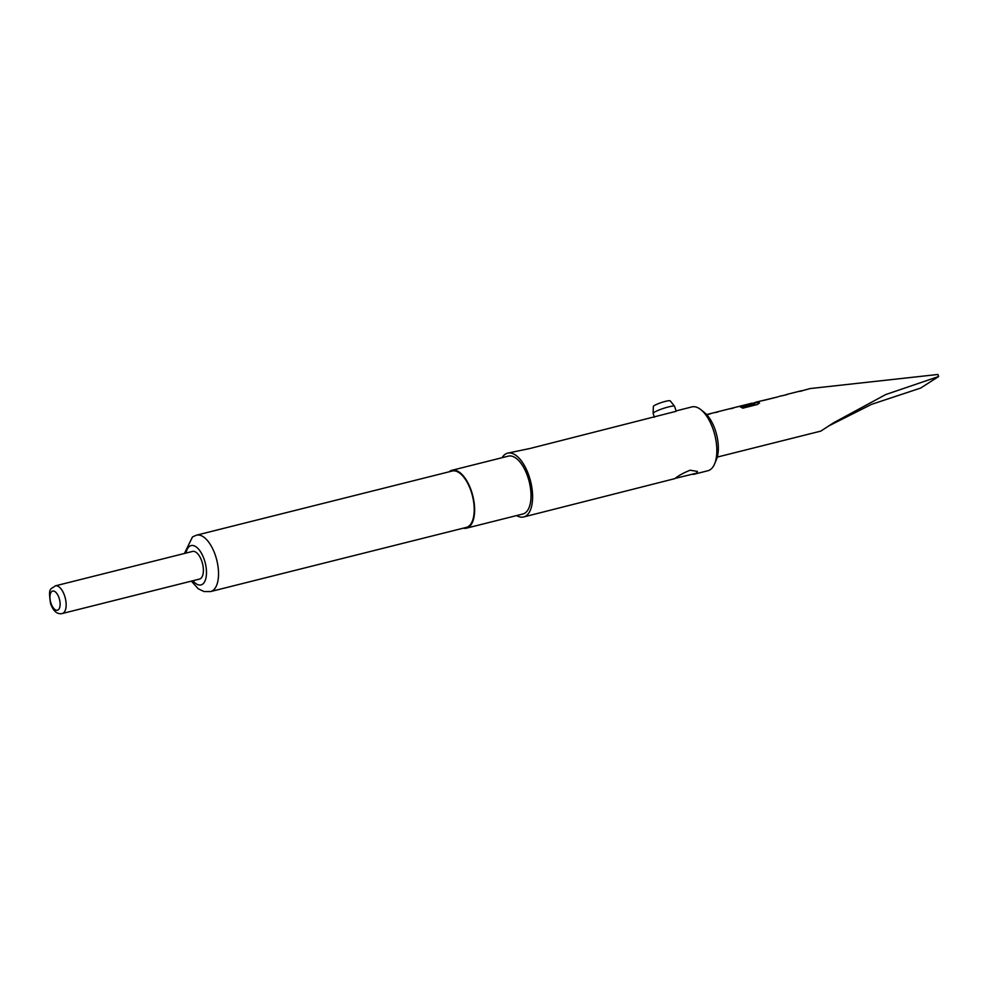 <?xml version="1.0" encoding="UTF-8"?>
<svg xmlns="http://www.w3.org/2000/svg" width="988" height="988" viewBox="0 0 988 988"><rect width="100%" height="100%" fill="white"/><g stroke="black" fill="none" stroke-linecap="round" stroke-linejoin="round"><path stroke-width="1.48" d="M676.212 411.292L674.582 406.352A11.3 1.556 161.7 0 0 674.545 406.278A11.3 1.556 161.7 0 0 668.493 406.92A11.3 1.556 161.7 0 0 653.117 413.367A11.3 1.556 161.7 0 0 653.13 413.441L654.402 417.282M653.117 413.367L653.352 406.439A8.904 1.223 -18.3 0 1 665.467 401.363A8.904 1.223 -18.3 0 1 670.235 400.856L674.545 406.278M675.286 478.353L696.503 473.19L697.479 471.424L690.081 470.226C683.474 472.894 678.41 475.685 674.878 478.624L523.652 516.971A32.9 15.4 -104.1 0 0 525.888 516.008A32.9 15.4 -104.1 0 0 529.914 478.834A32.9 15.4 -104.1 0 0 507.647 453.146A32.9 15.4 -104.1 0 0 505.424 454.122A32.9 15.4 -104.1 0 0 502.089 457.703M201.898 561.493A14.252 6.669 75.9 0 1 199.514 579.079L62.269 613.523A14.252 6.669 75.9 0 0 64.652 595.937A14.252 6.669 75.9 0 0 55.328 585.859L192.574 551.428A14.252 6.669 75.9 0 1 201.898 561.493M800.515 391.199L810.135 388.556L937.921 374.477A21.934 10.263 75.9 0 1 938.267 375.502A21.934 10.263 75.9 0 1 938.6 376.539L885.73 394.558L833.786 422.666L820.806 431.114L717.263 457.086M938.6 376.539L920.606 388.086L871.552 404.351L829.056 425.779M693.341 474.401L707.902 470.745A32.9 15.4 -104.1 0 0 710.125 469.769A32.9 15.4 -104.1 0 0 714.596 463.915L716.399 459.63A28.516 13.35 -104.1 0 0 704.629 412.712L701.023 409.785A32.9 15.4 -104.1 0 0 691.884 406.92L677.36 410.588M714.596 463.915A32.9 15.4 -104.1 0 0 701.023 409.785M463.273 528.172A29.825 13.968 -104.1 0 0 466.509 528.148L522.911 513.995A29.825 13.968 -104.1 0 0 524.924 513.118A29.825 13.968 -104.1 0 0 528.592 479.415A29.825 13.968 -104.1 0 0 508.388 456.123L451.985 470.276A29.825 13.968 -104.1 0 0 449.972 471.165A29.825 13.968 -104.1 0 0 449.12 471.795M466.509 528.148A29.825 13.968 -104.1 0 0 468.522 527.271A29.825 13.968 -104.1 0 0 472.19 493.568A29.825 13.968 -104.1 0 0 451.985 470.276M191.363 581.129L198.255 588.799L204.022 591.54L210.629 591.553L466.324 527.407A29.06 13.597 -104.1 0 0 468.287 526.542A29.06 13.597 -104.1 0 0 471.856 493.716A29.06 13.597 -104.1 0 0 452.183 471.029L196.489 535.175L192.512 536.904L184.423 553.465M676.039 411.317L530.186 448.441L507.647 453.146M516.613 515.575A32.9 15.4 -104.1 0 0 523.652 516.971M785.015 395.089L778.989 396.435M801.848 390.643L786.362 394.521M777.445 396.991L755.697 402.215L759.574 403.203M762.143 400.758L774.728 397.682M753.202 403.067L759.056 402.499L757.747 404.413L742.84 408.168L740.691 407.019L754.733 403.487L751.757 403.215L706.618 414.565M738.765 406.599L749.806 403.709L740.345 406.303M754.35 402.783L755.697 402.227M731.293 408.563L732.627 408.007M715.806 412.453L717.152 411.885M708.273 414.343L709.594 413.787M707.494 414.54L710.273 413.886M715.065 412.638L717.881 411.984M730.54 408.76L733.38 408.093M740.716 407.229L754.844 403.598M749.867 403.919L751.794 403.697M786.423 394.743L787.078 394.62M799.749 391.396L802.577 390.729M50.981 603.236A9.868 4.619 -104.1 0 0 58.107 609.917A9.868 4.619 -104.1 0 0 59.095 598.036A9.868 4.619 -104.1 0 0 51.969 591.355A9.868 4.619 -104.1 0 0 50.981 603.236M210.629 591.553A29.06 13.597 -104.1 0 0 212.605 590.701A29.06 13.597 -104.1 0 0 216.162 557.862A29.06 13.597 -104.1 0 0 196.489 535.175M192.956 580.722A20.291 9.497 -104.1 0 0 202.355 584.328A20.291 9.497 -104.1 0 0 204.368 559.912A20.291 9.497 -104.1 0 0 189.733 546.179A20.291 9.497 -104.1 0 0 186.016 553.07M55.328 585.859C50.462 589.774 48.054 586.983 50.586 603.668C53.364 611.3 57.267 614.585 62.269 613.523M777.976 396.855L763.391 400.511M786.423 394.731L784.287 395.274"/></g></svg>
